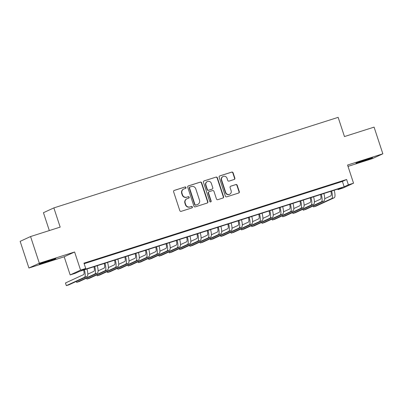 <?xml version="1.0" encoding="UTF-8"?>
<svg xmlns="http://www.w3.org/2000/svg" width="403" height="403" viewBox="0 0 403 403"><rect width="100%" height="100%" fill="white"/><g stroke="black" fill="none" stroke-linecap="round" stroke-linejoin="round"><path stroke-width="0.6" d="M185.969 187.481A0.771 0.741 65.3 0 0 185.022 186.977L174.277 190.397A1.103 1.063 65.3 0 0 173.612 191.768L179.809 210.618A1.103 1.063 65.3 0 0 181.169 211.343L191.909 207.923A0.771 0.741 65.3 0 0 192.377 206.966A0.771 0.741 65.3 0 0 191.425 206.457L190.035 206.9A3.531 3.395 65.3 0 1 185.697 204.578L185.184 203.006A3.531 3.395 65.3 0 1 187.314 198.624L188.705 198.18A0.771 0.741 65.3 0 0 189.173 197.223A0.771 0.741 65.3 0 0 188.226 196.714L186.836 197.158A3.531 3.395 65.3 0 1 182.499 194.835L181.98 193.264A3.531 3.395 65.3 0 1 184.111 188.886L185.501 188.443A0.771 0.741 65.3 0 0 185.969 187.481M185.43 188.463A0.771 0.741 65.3 0 0 184.74 187.103L174.025 190.518M191.833 207.948A0.771 0.741 65.3 0 0 191.143 206.588L190.035 206.9M188.634 198.205A0.771 0.741 65.3 0 0 187.944 196.845L186.836 197.158M366.448 159.457A8.765 0.287 161.8 0 0 355.925 163.21A8.765 0.287 161.8 0 0 362.06 161.482A8.765 0.287 161.8 0 0 372.584 157.734A8.765 0.287 161.8 0 0 366.448 159.457M49.71 260.348A8.765 0.287 161.8 0 0 39.187 264.096A8.765 0.287 161.8 0 0 45.322 262.368A8.765 0.287 161.8 0 0 55.846 258.62A8.765 0.287 161.8 0 0 49.71 260.348M234.183 179.471A1.103 1.063 65.3 0 0 234.853 178.106L233.11 172.811A1.103 1.063 65.3 0 0 231.755 172.086L219.826 175.889A1.103 1.063 65.3 0 0 219.161 177.26L225.358 196.115A1.103 1.063 65.3 0 0 226.713 196.84L238.647 193.037A1.103 1.063 65.3 0 0 239.311 191.667L237.211 185.279A1.103 1.063 65.3 0 0 235.856 184.554L230.748 186.181A1.103 1.063 65.3 0 0 230.083 187.551L231.126 190.72A2.952 2.836 65.3 0 1 229.655 194.261A2.952 2.836 65.3 0 1 225.715 192.443L221.635 180.03A2.952 2.836 65.3 0 1 223.106 176.484A2.952 2.836 65.3 0 1 227.045 178.307L227.725 180.373A1.103 1.063 65.3 0 0 229.08 181.098L234.183 179.471M348.383 184.826L353.537 183.184L343.124 187.984L337.976 189.622L342.197 187.677L79.537 271.34L75.316 273.284L70.167 274.927L80.575 270.126L85.728 268.489L81.507 270.433L344.167 186.77L348.383 184.826L346.63 179.491L83.97 263.154L85.728 268.489M30.563 236.546L39.333 263.224L28.92 268.02L20.15 241.342L30.563 236.546L60.173 227.111L53.861 207.903L338.147 117.354L344.464 136.562L374.08 127.126L382.85 153.805L347.572 165.044L353.537 183.184M28.92 268.02L64.198 256.782L74.61 251.986L39.333 263.224M74.61 251.986L80.575 270.126M201.666 182.831A1.103 1.063 65.3 0 0 200.311 182.106L188.382 185.904A1.103 1.063 65.3 0 0 187.717 187.274L193.914 206.129A1.103 1.063 65.3 0 0 195.269 206.855L207.202 203.052A1.103 1.063 65.3 0 0 207.867 201.681L201.666 182.831L201.389 182.957A1.103 1.063 65.3 0 0 200.034 182.232L188.13 186.025M204.104 180.897L216.033 177.098A1.103 1.063 65.3 0 1 217.388 177.824L223.589 196.674A1.103 1.063 65.3 0 1 222.924 198.044L217.816 199.671A1.103 1.063 65.3 0 1 216.461 198.946L213.948 191.299A1.103 1.063 65.3 0 0 212.593 190.574L209.207 191.652A1.103 1.063 65.3 0 0 208.537 193.022L211.157 200.981A0.771 0.741 65.3 0 1 210.769 201.908A0.771 0.741 65.3 0 1 209.741 201.435L203.439 182.267A1.103 1.063 65.3 0 1 204.104 180.897L203.878 181.002M348.011 166.384L372.437 158.606L382.85 153.805M92.745 260.645L85.864 262.937L92.745 260.645M103.047 257.366L96.166 259.658L103.047 257.366M113.349 254.086L106.463 256.379L113.349 254.086M123.65 250.802L116.764 253.099L123.65 250.802M133.947 247.523L127.066 249.815L133.947 247.523M144.249 244.243L137.368 246.535L144.249 244.243M154.551 240.964L147.664 243.256L154.551 240.964M164.847 237.679L157.966 239.971L164.847 237.679M175.149 234.4L168.268 236.692L175.149 234.4M185.451 231.121L178.564 233.413L185.451 231.121M195.752 227.836L188.866 230.133L195.752 227.836M206.049 224.557L199.168 226.849L206.049 224.557M216.351 221.277L209.469 223.569L216.351 221.277M226.652 217.998L219.766 220.29L226.652 217.998M236.954 214.713L230.068 217.005L236.954 214.713M247.251 211.434L240.369 213.726L247.251 211.434M257.552 208.155L250.671 210.447L257.552 208.155M267.854 204.87L260.968 207.167L267.854 204.87M278.156 201.591L271.269 203.883L278.156 201.591M288.452 198.311L281.571 200.603L288.452 198.311M298.754 195.032L291.873 197.324L298.754 195.032M309.056 191.747L302.169 194.039L309.056 191.747M319.357 188.468L312.471 190.76L319.357 188.468M329.654 185.189L322.773 187.481L329.654 185.189M84.151 263.698L342.409 181.436L346.63 179.491M333.074 184.201L339.956 181.904L333.074 184.201M53.861 207.903L43.448 212.698L49.322 230.566M337.795 189.078L337.976 189.622M64.198 256.782L70.167 274.927M342.409 181.436L344.167 186.77M183.738 189.027L183.456 189.158A3.531 3.395 65.3 0 0 181.698 193.395L181.98 193.264M186.554 197.289A3.531 3.395 65.3 0 1 182.216 194.966L181.698 193.395M186.942 198.77L186.66 198.901A3.531 3.395 65.3 0 0 184.901 203.137L185.184 203.006M189.758 207.031A3.531 3.395 65.3 0 1 185.415 204.709L184.901 203.137M207.172 203.062A1.103 1.063 65.3 0 0 207.585 201.812L201.389 182.957M189.979 187.017A0.771 0.741 65.3 0 0 189.511 187.974L194.951 204.523A0.771 0.741 65.3 0 0 195.898 205.031L197.364 204.568A3.531 3.395 65.3 0 0 199.5 200.185L195.782 188.871A3.531 3.395 65.3 0 0 191.445 186.549L189.979 187.017M189.697 187.143A0.771 0.741 65.3 0 0 189.229 188.105L189.511 187.974M197.742 204.422L197.46 204.548A3.531 3.395 65.3 0 1 197.087 204.694L195.621 205.162A0.771 0.741 65.3 0 1 194.669 204.653L189.229 188.105M203.853 181.018L216.033 177.098M222.894 198.054A1.103 1.063 65.3 0 0 223.307 196.805L217.111 177.95A1.103 1.063 65.3 0 0 215.751 177.224M209.086 191.697L208.804 191.828A1.103 1.063 65.3 0 0 208.255 193.153L210.875 201.112L211.157 200.981M210.623 201.958A0.771 0.741 65.3 0 0 210.875 201.112M211.338 183.365A2.952 2.836 65.3 0 0 207.399 181.546A2.952 2.836 65.3 0 0 205.928 185.088L207.369 189.46A1.103 1.063 65.3 0 0 208.724 190.186L212.109 189.108A1.103 1.063 65.3 0 0 212.779 187.738L211.338 183.365M207.399 181.546L207.117 181.677A2.952 2.836 65.3 0 0 205.646 185.219L205.928 185.088M212.225 189.062L211.948 189.193A1.103 1.063 65.3 0 1 211.827 189.239L208.442 190.317A1.103 1.063 65.3 0 1 207.087 189.591L205.646 185.219M223.106 176.484L222.824 176.615A2.952 2.836 65.3 0 0 221.353 180.156L221.635 180.03M229.655 194.261L229.372 194.387A2.952 2.836 65.3 0 1 225.433 192.569L221.353 180.156M238.616 193.047A1.103 1.063 65.3 0 0 239.029 191.798L236.929 185.41A1.103 1.063 65.3 0 0 235.574 184.685L230.496 186.302M234.153 179.481A1.103 1.063 65.3 0 0 234.571 178.232L232.833 172.942A1.103 1.063 65.3 0 0 231.473 172.217L219.575 176.01M83.653 270.03A5.622 1.536 72.3 0 1 83.597 274.624L65.462 282.982L66.339 285.646L84.474 277.294A8.428 2.307 -107.7 0 0 84.398 269.793M66.339 285.646L68.913 284.825L87.048 276.473A8.428 2.307 -107.7 0 0 86.972 268.972M93.954 266.746A5.622 1.536 72.3 0 1 93.899 271.345L87.789 274.156M76.328 281.415L76.641 282.367L94.776 274.01A8.428 2.307 -107.7 0 0 94.695 266.509M76.641 282.367L79.215 281.546L97.35 273.189A8.428 2.307 -107.7 0 0 97.274 265.693M104.251 263.466A5.622 1.536 72.3 0 1 104.196 268.06L98.09 270.876M86.625 278.13L86.942 279.088L105.072 270.73A8.428 2.307 -107.7 0 0 104.997 263.23M86.942 279.088L89.516 278.266L107.651 269.909A8.428 2.307 -107.7 0 0 107.571 262.408M114.553 260.187A5.622 1.536 72.3 0 1 114.497 264.781L108.392 267.597M96.927 274.851L97.239 275.803L115.374 267.451A8.428 2.307 -107.7 0 0 115.298 259.95M97.239 275.803L99.818 274.987L117.948 266.63A8.428 2.307 -107.7 0 0 117.872 259.129M124.854 256.907A5.622 1.536 72.3 0 1 124.799 261.502L118.694 264.313M107.228 271.572L107.541 272.524L125.676 264.166A8.428 2.307 -107.7 0 0 125.6 256.671M107.541 272.524L110.115 271.703L128.25 263.35A8.428 2.307 -107.7 0 0 128.174 255.85M135.151 253.623A5.622 1.536 72.3 0 1 135.101 258.222L128.99 261.033M117.53 268.287L117.842 269.244L135.977 260.887A8.428 2.307 -107.7 0 0 135.897 253.386M117.842 269.244L120.416 268.423L138.551 260.066A8.428 2.307 -107.7 0 0 138.476 252.565M145.453 250.344A5.622 1.536 72.3 0 1 145.397 254.938L139.292 257.754M127.827 265.008L128.144 265.965L146.274 257.608A8.428 2.307 -107.7 0 0 146.198 250.107M128.144 265.965L130.718 265.144L148.853 256.787A8.428 2.307 -107.7 0 0 148.772 249.286M155.754 247.064A5.622 1.536 72.3 0 1 155.699 251.658L149.594 254.474M138.128 261.728L138.441 262.68L156.576 254.328A8.428 2.307 -107.7 0 0 156.5 246.827M138.441 262.68L141.015 261.859L159.15 253.507A8.428 2.307 -107.7 0 0 159.074 246.006M166.056 243.78A5.622 1.536 72.3 0 1 166.001 248.379L159.895 251.19M148.43 258.449L148.742 259.401L166.877 251.044A8.428 2.307 -107.7 0 0 166.802 243.543M148.742 259.401L151.316 258.58L169.451 250.223A8.428 2.307 -107.7 0 0 169.376 242.727M176.353 240.5A5.622 1.536 72.3 0 1 176.297 245.095L170.192 247.91M158.727 255.164L159.044 256.122L177.179 247.764A8.428 2.307 -107.7 0 0 177.098 240.264M159.044 256.122L161.618 255.301L179.753 246.943A8.428 2.307 -107.7 0 0 179.678 239.442M186.654 237.221A5.622 1.536 72.3 0 1 186.599 241.815L180.494 244.631M169.028 251.885L169.346 252.837L187.476 244.485A8.428 2.307 -107.7 0 0 187.4 236.984M169.346 252.837L171.92 252.021L190.055 243.664A8.428 2.307 -107.7 0 0 189.974 236.163M196.956 233.941A5.622 1.536 72.3 0 1 196.901 238.536L190.795 241.347M179.33 248.606L179.642 249.558L197.777 241.201A8.428 2.307 -107.7 0 0 197.702 233.705M179.642 249.558L182.216 248.737L200.351 240.384A8.428 2.307 -107.7 0 0 200.276 232.884M207.258 230.657A5.622 1.536 72.3 0 1 207.202 235.256L201.092 238.067M189.632 245.321L189.944 246.278L208.079 237.921A8.428 2.307 -107.7 0 0 208.003 230.42M189.944 246.278L192.518 245.457L210.653 237.1A8.428 2.307 -107.7 0 0 210.578 229.599M217.555 227.378A5.622 1.536 72.3 0 1 217.499 231.972L211.394 234.788M199.928 242.042L200.246 242.999L218.381 234.642A8.428 2.307 -107.7 0 0 218.3 227.141M200.246 242.999L202.82 242.178L220.955 233.821A8.428 2.307 -107.7 0 0 220.879 226.32M227.856 224.098A5.622 1.536 72.3 0 1 227.801 228.692L221.695 231.508M210.23 238.762L210.542 239.714L228.677 231.362A8.428 2.307 -107.7 0 0 228.602 223.861M210.542 239.714L213.122 238.893L231.257 230.541A8.428 2.307 -107.7 0 0 231.176 223.04M238.158 220.814A5.622 1.536 72.3 0 1 238.102 225.413L231.997 228.224M220.532 235.483L220.844 236.435L238.979 228.078A8.428 2.307 -107.7 0 0 238.903 220.577M220.844 236.435L223.418 235.614L241.553 227.257A8.428 2.307 -107.7 0 0 241.478 219.761M248.46 217.534A5.622 1.536 72.3 0 1 248.404 222.129L242.294 224.945M230.833 232.199L231.146 233.156L249.281 224.798A8.428 2.307 -107.7 0 0 249.205 217.298M231.146 233.156L233.72 232.335L251.855 223.977A8.428 2.307 -107.7 0 0 251.779 216.476M258.756 214.255A5.622 1.536 72.3 0 1 258.701 218.849L252.595 221.665M241.13 228.919L241.447 229.871L259.582 221.519A8.428 2.307 -107.7 0 0 259.502 214.018M241.447 229.871L244.022 229.055L262.157 220.698A8.428 2.307 -107.7 0 0 262.081 213.197M269.058 210.976A5.622 1.536 72.3 0 1 269.002 215.57L262.897 218.381M251.432 225.64L251.744 226.592L269.879 218.235A8.428 2.307 -107.7 0 0 269.803 210.739M251.744 226.592L254.323 225.771L272.453 217.419A8.428 2.307 -107.7 0 0 272.378 209.918M279.36 207.691A5.622 1.536 72.3 0 1 279.304 212.29L273.199 215.101M261.733 222.355L262.046 223.312L280.181 214.955A8.428 2.307 -107.7 0 0 280.105 207.454M262.046 223.312L264.62 222.491L282.755 214.134A8.428 2.307 -107.7 0 0 282.679 206.633M289.661 204.412A5.622 1.536 72.3 0 1 289.606 209.006L283.495 211.822M272.035 219.076L272.347 220.033L290.482 211.676A8.428 2.307 -107.7 0 0 290.407 204.175M272.347 220.033L274.922 219.212L293.057 210.855A8.428 2.307 -107.7 0 0 292.981 203.354M299.958 201.132A5.622 1.536 72.3 0 1 299.903 205.726L293.797 208.542M282.332 215.796L282.649 216.749L300.784 208.396A8.428 2.307 -107.7 0 0 300.703 200.896M282.649 216.749L285.223 215.927L303.358 207.575A8.428 2.307 -107.7 0 0 303.278 200.074M310.26 197.848A5.622 1.536 72.3 0 1 310.204 202.447L304.099 205.258M292.633 212.517L292.946 213.469L311.081 205.112A8.428 2.307 -107.7 0 0 311.005 197.611M292.946 213.469L295.525 212.648L313.655 204.291A8.428 2.307 -107.7 0 0 313.579 196.795M320.561 194.568A5.622 1.536 72.3 0 1 320.506 199.163L314.4 201.979M302.935 209.233L303.247 210.19L321.382 201.832A8.428 2.307 -107.7 0 0 321.307 194.332M303.247 210.19L305.822 209.369L323.957 201.011A8.428 2.307 -107.7 0 0 323.881 193.511M330.863 191.289A5.622 1.536 72.3 0 1 330.808 195.883L324.697 198.699M313.237 205.953L313.549 206.905L331.684 198.553A8.428 2.307 -107.7 0 0 331.609 191.052M313.549 206.905L316.123 206.089L334.258 197.732A8.428 2.307 -107.7 0 0 334.183 190.231M184.74 187.103L185.022 186.977M191.143 206.588L191.425 206.457M187.944 196.845L188.226 196.714M182.216 194.966L182.499 194.835M185.415 204.709L185.697 204.578M207.585 201.812L207.867 201.681M200.034 182.232L200.311 182.106M194.669 204.653L194.951 204.523M195.621 205.162L195.898 205.031M197.087 204.694L197.364 204.568M217.111 177.95L217.388 177.824M223.307 196.805L223.589 196.674M208.255 193.153L208.537 193.022M207.087 189.591L207.369 189.46M208.442 190.317L208.724 190.186M211.827 189.239L212.109 189.108M225.433 192.569L225.715 192.443M235.574 184.685L235.856 184.554M236.929 185.41L237.211 185.279M239.029 191.798L239.311 191.667M231.473 172.217L231.755 172.086M232.833 172.942L233.11 172.811M234.571 178.232L234.853 178.106M84.474 277.294L87.048 276.473M94.776 274.01L97.35 273.189M105.072 270.73L107.651 269.909M115.374 267.451L117.948 266.63M125.676 264.166L128.25 263.35M135.977 260.887L138.551 260.066M146.274 257.608L148.853 256.787M156.576 254.328L159.15 253.507M166.877 251.044L169.451 250.223M177.179 247.764L179.753 246.943M187.476 244.485L190.055 243.664M197.777 241.201L200.351 240.384M208.079 237.921L210.653 237.1M218.381 234.642L220.955 233.821M228.677 231.362L231.257 230.541M238.979 228.078L241.553 227.257M249.281 224.798L251.855 223.977M259.582 221.519L262.157 220.698M269.879 218.235L272.453 217.419M280.181 214.955L282.755 214.134M290.482 211.676L293.057 210.855M300.784 208.396L303.358 207.575M311.081 205.112L313.655 204.291M321.382 201.832L323.957 201.011M331.684 198.553L334.258 197.732M189.612 187.178L189.894 187.047"/></g></svg>
